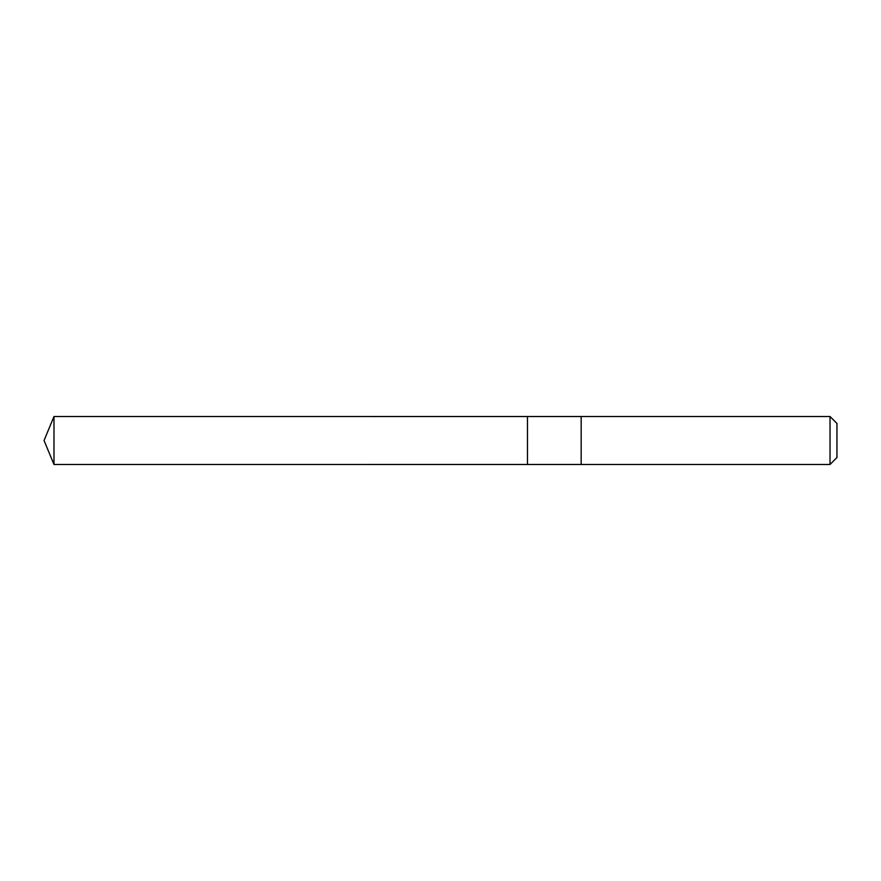 <?xml version="1.0" encoding="UTF-8"?>
<svg xmlns="http://www.w3.org/2000/svg" width="881" height="881" viewBox="0 0 881 881"><rect width="100%" height="100%" fill="white"/><g stroke="black" fill="none" stroke-linecap="round" stroke-linejoin="round"><path stroke-width="1.32" d="M527.466 446.953L527.466 416.526L53.983 416.515L53.983 464.485L527.466 464.474L527.466 416.526L581.174 416.526L581.174 464.474L527.466 464.474L527.466 446.953M581.174 416.515L581.174 464.485L830.023 464.485L830.023 416.515L581.174 416.515M830.023 416.515L836.95 423.442L836.95 457.558L830.023 464.485M527.466 464.474L53.983 464.485L44.05 440.5L53.983 464.485M44.05 440.5L53.983 416.515"/></g></svg>
